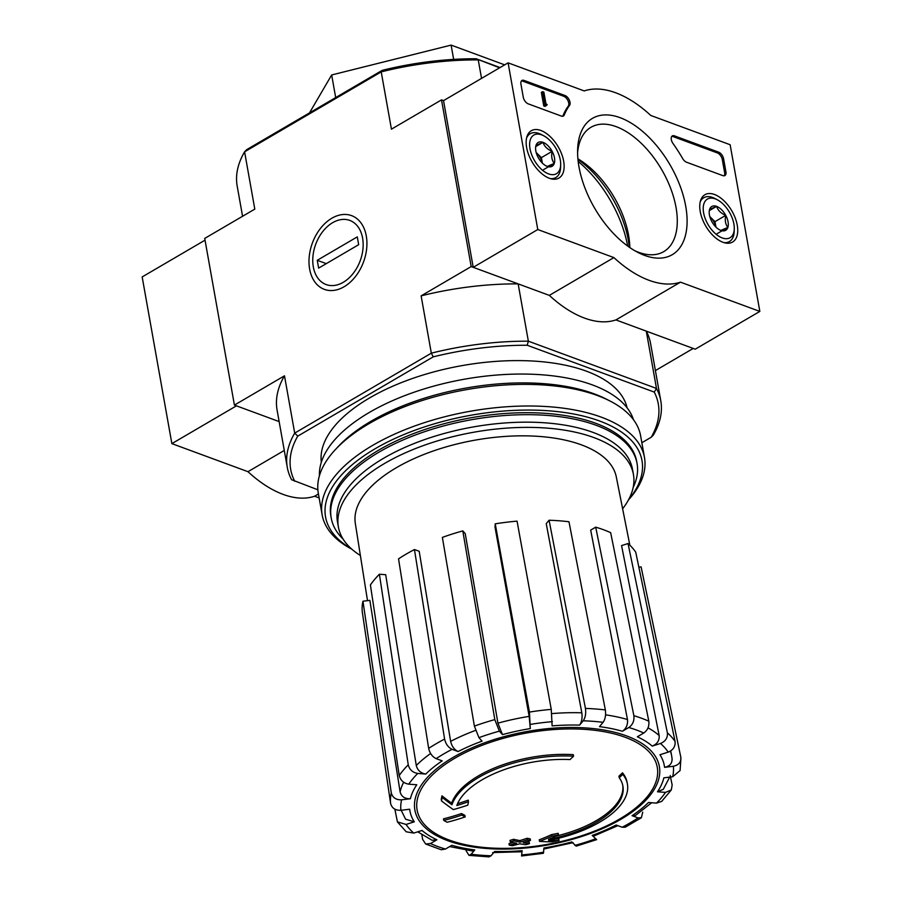 <?xml version="1.0" encoding="UTF-8"?>
<svg xmlns="http://www.w3.org/2000/svg" width="902" height="902" viewBox="0 0 902 902"><rect width="100%" height="100%" fill="white"/><g stroke="black" fill="none" stroke-linecap="round" stroke-linejoin="round"><path stroke-width="1.35" d="M242.57 216.277L237.181 186.049A189.691 88.092 -10.1 0 1 244.589 151.818L254.804 209.117L204.72 238.41L234.419 405.099L279.135 421.584L236.437 405.844L171.865 443.626L247.971 471.69A107.541 59.194 59.7 0 0 314.561 496.235L319.139 497.927M627.409 784.109L627.127 782.541A89.614 41.616 -10.1 0 0 622.527 772.822L622.808 774.39A89.614 41.616 -10.1 0 1 627.409 784.109A89.614 41.616 -10.1 0 1 548.585 840.405A323.063 196.692 -123.8 0 0 559.093 840.495L558.812 838.939A323.063 196.692 -123.8 0 1 555.429 838.984M622.808 774.39A326.558 226.549 110.2 0 1 619.223 777.749L618.941 776.182A326.558 226.549 110.2 0 0 622.527 772.822M622.752 785.315A84.833 39.395 -10.1 0 1 555.666 836.199M619.223 777.749A84.833 39.395 -10.1 0 1 622.91 786.093A84.833 39.395 -10.1 0 1 548.529 839.345A322.465 207.381 -74 0 0 558.462 834.891L558.18 833.324A320.075 283.284 174.3 0 1 551.607 834.609A323.367 207.967 106 0 1 539.249 839.807L539.531 841.374A322.127 196.129 56.2 0 0 552.407 841.825A313.005 277.027 -5.7 0 0 559.093 840.495M558.462 834.891A320.075 283.284 174.3 0 1 551.889 836.177L551.607 834.609M551.889 836.177A323.367 207.967 106 0 1 539.531 841.374M468.488 801.709A322.465 238.331 115 0 1 456.84 805.531A84.833 39.395 -10.1 0 1 569.963 759.585A326.558 226.549 -69.8 0 0 573.548 756.226L573.277 754.658A89.614 41.616 -10.1 0 0 451.665 803.208A323.063 157.625 -117.1 0 1 441.935 795.846A313.005 53.218 85.1 0 1 441.236 799.375L441.518 800.931A322.127 157.173 62.9 0 0 453.311 809.59A323.367 238.996 -65 0 0 467.788 805.17A320.075 54.424 -94.9 0 0 468.488 801.709L468.206 800.153A322.465 238.331 115 0 1 457.573 803.659M451.665 803.208L451.936 804.776A89.614 41.616 -10.1 0 1 573.548 756.226M451.936 804.776A323.063 157.625 -117.1 0 1 442.217 797.402L441.935 795.846M442.217 797.402A313.005 53.218 85.1 0 1 441.518 800.931M465.173 816.908A323.006 177.807 -120.3 0 1 461.824 815.092L461.553 813.525A324.641 225.218 110.2 0 1 443.48 818.836L443.761 820.403A317.605 174.841 59.7 0 0 447.11 822.241A325.351 225.714 -69.8 0 0 465.173 816.908L464.891 815.352A323.006 177.807 -120.3 0 1 461.553 813.525M461.824 815.092A324.641 225.218 110.2 0 1 443.761 820.403M509.28 845.163A317.605 174.841 59.7 0 0 512.392 845.704A324.641 225.218 -69.8 0 0 519.653 843.787A319.996 176.149 59.7 0 0 525.855 844.689A323.006 224.079 -69.8 0 0 529.463 843.641A321.067 176.747 -120.3 0 1 523.273 842.716A324.641 225.218 -69.8 0 0 530.466 840.393L530.184 838.837A323.006 177.807 -120.3 0 1 527.061 838.274A325.351 225.714 110.2 0 1 519.879 840.596A321.067 176.747 -120.3 0 1 513.61 839.3A326.558 226.549 110.2 0 1 509.991 840.371L510.273 841.927A319.996 176.149 59.7 0 0 516.542 843.235A325.351 225.714 110.2 0 1 509.28 845.163L508.999 843.596A325.351 225.714 110.2 0 0 513.091 842.547M530.466 840.393A323.006 177.807 -120.3 0 1 527.343 839.841L527.061 838.274M527.343 839.841A325.351 225.714 110.2 0 1 520.15 842.164L519.879 840.596M520.15 842.164A321.067 176.747 -120.3 0 1 513.881 840.856L513.61 839.3M513.881 840.856A326.558 226.549 110.2 0 1 510.273 841.927M529.463 843.641L529.192 842.073A321.067 176.747 -120.3 0 1 526.509 841.713M492.661 852.582L521.83 851.759L522.134 850.676L521.548 855.975L543.387 853.292L543.962 847.981A129.189 59.994 -10.1 0 0 571.778 841.927L576.186 846.144L596.662 839.638L592.208 835.421L593.561 836.143L617.893 825.657M592.208 835.421A129.189 59.994 -10.1 0 0 616.145 825.014L622.166 827.235L625.199 827.213M625.199 827.224L641.367 817.753L638.097 817.911L632.065 815.69L635.358 815.532L651.639 802.746M632.065 815.69A129.189 59.994 -10.1 0 0 648.482 802.498L656.498 803.118L661.696 801.393L671.302 789.938L672.159 784.999L670.22 775.528M671.302 789.938L665.496 792.396L657.479 791.787L663.308 789.295L669.667 777.118M657.479 791.787A129.189 59.994 -10.1 0 0 663.861 777.828L672.667 776.746L680.085 770.545L680.931 757.939M680.92 757.939L680.807 757.15C681.247 762.055 678.766 765.099 673.366 766.26L664.56 767.343C669.927 766.193 672.418 763.182 672.024 758.3M664.56 767.343A129.189 59.994 -10.1 0 0 659.96 754.748L668.19 752.133C673.242 750.002 675.53 746.45 675.068 741.467L635.741 552.193A141.287 65.621 -10.1 0 0 628.029 543.534L667.367 732.807A147.026 68.281 -10.1 0 1 675.068 741.467M667.367 732.807C667.83 737.802 665.541 741.354 660.489 743.473L652.247 746.089C657.265 743.992 659.565 740.463 659.148 735.502L621.568 545.597L628.029 543.534M652.247 746.089A129.189 59.994 -10.1 0 0 637.342 736.776L643.769 733.01C647.681 730.192 649.361 726.257 648.82 721.205L610.654 532.665A141.287 65.621 -10.1 0 0 595.715 527.163L633.88 715.703A147.026 68.281 -10.1 0 1 648.82 721.205M633.88 715.703C634.433 720.743 632.753 724.678 628.829 727.508L622.414 731.263C626.292 728.466 627.984 724.554 627.476 719.525L590.675 530.105L595.715 527.163M622.414 731.263A129.189 59.994 -10.1 0 0 599.48 726.64L603.111 722.322C605.287 719.131 606.031 715.015 605.343 709.942L568.982 521.762A141.287 65.621 -10.1 0 0 549.081 520.24L585.443 708.42A147.026 68.281 -10.1 0 1 605.343 709.942M585.443 708.42C586.131 713.493 585.387 717.609 583.211 720.799L579.58 725.118C581.745 721.961 582.489 717.857 581.824 712.806L546.24 523.634L549.081 520.24M579.58 725.118A129.189 59.994 -10.1 0 0 552.125 725.884L551.257 709.378L517.06 521.142A141.287 65.621 -10.1 0 0 495.232 523.837L529.44 712.073A147.026 68.281 -10.1 0 1 551.257 709.378M529.44 712.073L530.297 728.579L529.17 716.368L495.018 527.151L495.232 523.837M497.927 723.167L502.482 734.634L499.37 731.15L494.815 719.604L462.805 530.895L465.24 533.634L497.927 723.167A138.153 64.155 -10.1 0 1 529.17 716.368M462.805 530.895A141.287 65.621 -10.1 0 0 442.375 537.4L474.384 726.11L478.939 737.644L482.051 741.14A129.189 59.994 -10.1 0 0 458.115 751.546L452.094 749.325C448.249 747.454 445.746 744.037 444.596 739.076L414.458 549.543L419.193 551.28L450.628 741.365A138.153 64.155 -10.1 0 1 475.444 730.417M414.458 549.543A141.287 65.621 -10.1 0 0 398.537 558.857L428.664 748.389C429.814 753.35 432.317 756.767 436.162 758.65L442.183 760.871A129.189 59.994 -10.1 0 0 425.778 774.063L417.761 773.442C412.665 772.574 409.497 769.699 408.245 764.806L379.404 574.236L385.695 574.721L416.273 765.494A138.153 64.155 -10.1 0 1 430.604 753.497M379.404 574.236A141.287 65.621 -10.1 0 0 370.406 584.958L399.236 775.528C400.499 780.41 403.668 783.297 408.753 784.165L416.78 784.774A129.189 59.994 -10.1 0 0 410.387 798.732L401.593 799.815C396.023 800.006 392.584 797.695 391.288 792.892L362.954 601.228L369.865 600.371L400.105 791.877A138.153 64.155 -10.1 0 1 403.668 782.248M362.954 601.228A141.287 65.621 -10.1 0 0 362.254 611.714L390.589 803.378C391.885 808.181 395.324 810.492 400.894 810.3L409.688 809.218A129.189 59.994 -10.1 0 0 414.3 821.812L406.069 824.439L397.421 821.88L394.862 809.173M397.41 821.891L406.216 831.791L413.77 833.087L422.012 830.471A129.189 59.994 -10.1 0 0 436.906 839.785L430.491 843.55L425.688 844.024L422.587 839.311L421.877 834.711M425.688 844.024L441.179 849.74L445.43 849.053L451.846 845.298A129.189 59.994 -10.1 0 0 474.779 849.921L471.148 854.25L468.984 855.355L489.031 856.9L491.049 855.772L494.668 851.443A129.189 59.994 -10.1 0 0 522.134 850.676M641.367 817.753L642.731 812.138M466.063 850.586L468.984 855.355M474.779 849.921L472.603 851.037L449.67 846.572M436.906 839.785L432.081 840.258L417.739 831.824M414.3 821.812L405.618 819.208M410.387 798.732C404.863 798.924 401.424 796.646 400.105 791.877M425.778 774.063C420.727 773.206 417.558 770.342 416.273 765.494M458.115 751.546C454.292 749.697 451.801 746.292 450.628 741.365M638.841 567.166L641.108 566.884L680.807 757.15M759.834 311.415L680.491 282.157A107.541 59.194 -120.3 0 1 613.901 257.6L537.784 229.536L508.097 62.847L584.214 90.922A107.541 59.194 -120.3 0 1 650.793 115.467L730.135 144.726L759.834 311.415L695.25 349.187L615.908 319.928A107.541 59.194 -120.3 0 1 549.329 295.382L473.212 267.319L443.525 100.629L441.506 99.885L391.434 129.178L381.219 71.878L244.589 151.818L246.731 149.619L382.2 70.356A186.703 86.705 -10.1 0 1 476.177 58.754L499.652 67.797M382.2 70.356L381.219 71.878A189.691 88.092 -10.1 0 1 478.252 59.904L481.544 78.384M317.854 489.786L291.583 479.706A189.691 88.092 -10.1 0 1 287.287 467.337A189.691 88.092 -10.1 0 1 294.695 433.107L431.325 353.167A189.691 88.092 -10.1 0 1 528.358 341.182L518.154 283.882L471.194 266.575L441.506 99.885M294.74 481.262A186.703 86.705 -10.1 0 1 297.761 436.117L433.231 356.854A186.703 86.705 -10.1 0 1 527.208 345.252L528.358 341.182L656.487 388.435L646.283 331.135L693.232 348.443L655.393 370.587M476.177 58.754L500.046 67.56M309.634 269.067A39.305 27.263 -69.8 0 0 330.121 290.534A39.305 27.263 -69.8 0 0 358.951 271.479A39.305 27.263 -69.8 0 0 366.257 251.669A39.305 27.263 -69.8 0 0 338.024 215.488A39.305 27.263 -69.8 0 0 309.634 269.067M433.231 356.854L431.325 353.167L421.121 295.867L471.194 266.575M234.419 405.099L284.491 375.807A189.691 88.092 169.9 0 0 277.083 410.038L287.287 467.337M297.761 436.117L294.695 433.107L284.491 375.807M527.208 345.252L654.254 392.088L656.487 388.435A189.691 88.092 -10.1 0 1 660.783 400.804A189.691 88.092 -10.1 0 1 653.375 435.035L651.233 437.233L641.852 442.735M321.326 462.275A155.336 72.137 -10.1 0 1 461.847 365.648A155.336 72.137 -10.1 0 1 627.093 407.805M654.254 392.088A186.703 86.705 -10.1 0 1 651.233 437.233M660.783 400.804L650.579 343.504A189.691 88.092 169.9 0 0 646.283 331.135M518.154 283.882A189.691 88.092 169.9 0 0 421.121 295.867M453.661 59.408L451.113 45.1L331.665 74.967L309.499 112.885M504.68 64.854L451.113 45.1M335.691 97.574L331.665 74.967M343.121 539.114A155.336 72.137 -10.1 0 1 331.203 517.985A155.336 72.137 -10.1 0 1 471.475 419.723A155.336 72.137 -10.1 0 1 637.06 463.504A155.336 72.137 -10.1 0 1 633.17 487.441M360.383 555.485A149.833 69.589 -10.1 0 1 338.397 527.027A149.833 69.589 -10.1 0 1 473.708 432.238A149.833 69.589 -10.1 0 1 633.429 474.475A149.833 69.589 -10.1 0 1 622.617 508.784M367.509 600.664L355.32 523.431A132.549 61.561 -10.1 0 1 388.987 472.298A132.549 61.561 -10.1 0 1 527.456 435.88A132.549 61.561 -10.1 0 1 616.303 476.944L629.855 545.214M338.397 527.027L337.472 521.818A149.833 69.589 -10.1 0 1 472.783 427.029A149.833 69.589 -10.1 0 1 632.494 469.265L633.429 474.475M351.498 548.901A160.714 74.641 -10.1 0 1 470.686 415.281A160.714 74.641 -10.1 0 1 628.683 499.528M331.045 516.993A155.336 72.137 -10.1 0 1 346.932 474.711A155.336 72.137 -10.1 0 1 607.35 428.326A155.336 72.137 -10.1 0 1 636.868 462.512M351.87 549.228A163.702 76.027 -10.1 0 1 322.149 514.873A163.702 76.027 -10.1 0 1 469.976 411.312A163.702 76.027 -10.1 0 1 644.468 457.449A163.702 76.027 -10.1 0 1 628.446 499.967M322.149 514.873L318.305 493.247A163.702 76.027 -10.1 0 1 335.251 449.737A163.702 76.027 -10.1 0 1 609.696 400.849A163.702 76.027 -10.1 0 1 640.623 435.835L644.468 457.449M335.251 449.737L338.07 446.704A159.812 74.223 -10.1 0 1 605.997 398.977L609.696 400.849M319.432 475.67A159.812 74.223 -10.1 0 1 464.271 379.235A159.812 74.223 -10.1 0 1 633.486 419.723M318.429 493.969L314.561 496.235M284.277 450.448L247.971 471.69M205.036 240.157L142.166 276.937L171.865 443.626M737.261 225.218A27.41 15.086 -120.3 0 1 732.435 242.131A27.41 15.086 -120.3 0 1 705.725 226.007A27.41 15.086 -120.3 0 1 704.755 194.821A27.41 15.086 -120.3 0 1 723.607 200.424A27.41 15.086 -120.3 0 1 737.261 225.218M563.671 161.21A27.41 15.086 -120.3 0 1 558.834 178.122A27.41 15.086 -120.3 0 1 532.124 161.999A27.41 15.086 -120.3 0 1 531.154 130.813A27.41 15.086 -120.3 0 1 550.006 136.416A27.41 15.086 -120.3 0 1 563.671 161.21M685.723 206.22A78.981 43.476 -120.3 0 1 637.59 252.267A78.981 43.476 -120.3 0 1 577.618 149.755A78.981 43.476 -120.3 0 1 627.127 120.812A78.981 43.476 -120.3 0 1 685.723 206.22M528.222 103.854A5.976 3.292 -120.3 0 1 523.261 97.157L520.939 84.134A5.976 3.292 -120.3 0 1 521.965 80.47A5.976 3.292 -120.3 0 1 524.051 80.413L565.047 95.533A5.976 3.292 -120.3 0 1 569.297 100.021A5.976 3.292 -120.3 0 1 569.557 105.376A104.553 57.559 -120.3 0 0 564.291 114.937A5.976 3.292 -120.3 0 1 563.423 116.008A5.976 3.292 -120.3 0 1 561.326 116.065L528.222 103.854M686.478 162.202A5.976 3.292 -120.3 0 1 682.679 158.594A104.553 57.559 -120.3 0 0 673.016 143.519A5.976 3.292 -120.3 0 1 672.328 135.909A5.976 3.292 -120.3 0 1 674.414 135.852L718.646 152.167A5.976 3.292 -120.3 0 1 723.607 158.865L725.93 171.887A5.976 3.292 -120.3 0 1 724.904 175.552A5.976 3.292 -120.3 0 1 722.818 175.608L686.478 162.202M443.525 100.629L508.097 62.847M549.329 295.382L613.901 257.6M473.212 267.319L537.784 229.536M615.908 319.928L680.491 282.157M627.657 246.043A88.723 48.843 59.7 0 0 578.171 161.458M577.596 152.957A72.047 39.654 -120.3 0 1 590.968 127.283A72.047 39.654 -120.3 0 1 640.409 142.505A72.047 39.654 -120.3 0 1 676.026 207.415A72.047 39.654 -120.3 0 1 663.725 251.647A72.047 39.654 -120.3 0 1 634.794 250.722M577.9 158.831A72.047 39.654 -120.3 0 1 628.559 235.185A72.047 39.654 -120.3 0 1 629.822 247.576M577.957 159.496A78.981 43.476 -120.3 0 1 628.254 239.842A78.981 43.476 -120.3 0 1 629.269 247.193M521.39 80.977A5.976 3.292 -120.3 0 1 522.754 81.169L563.75 96.288A5.976 3.292 -120.3 0 1 568.012 100.776A5.976 3.292 -120.3 0 1 568.271 106.132L569.557 105.376M562.69 116.257A5.976 3.292 -120.3 0 0 563.006 115.693A104.553 57.559 -120.3 0 1 568.271 106.132M546.274 105.647L545.056 105.196L542.643 91.654L543.861 92.094L545.913 103.617L547.255 104.79L546.33 104.576L546.274 105.647L544.977 106.402L543.771 105.951L545.056 105.196M546.229 105.387L547.255 104.79M543.771 105.951L541.358 92.41L542.643 91.654M671.764 136.427A5.976 3.292 -120.3 0 1 673.129 136.608L717.349 152.923A5.976 3.292 -120.3 0 1 722.31 159.62L724.633 172.643A5.976 3.292 -120.3 0 1 724.182 175.789M536.002 145.391A13.801 7.599 -120.3 0 1 543.004 142.347A13.801 7.599 -120.3 0 1 552.148 151.344A13.801 7.599 -120.3 0 1 554.29 163.375L547.288 166.408A13.801 7.599 -120.3 0 1 546.06 165.867A13.801 7.599 -120.3 0 1 538.144 157.422A13.801 7.599 -120.3 0 1 535.585 147.962A13.801 7.599 -120.3 0 1 536.002 145.391L543.004 142.347C544.301 146.35 547.345 149.337 552.148 151.344C551.133 156.362 551.844 160.364 554.29 163.375A13.801 7.599 -120.3 0 1 547.288 166.408M541.662 134.849A22.403 12.335 -120.3 0 1 543.658 135.74A22.403 12.335 -120.3 0 1 560.672 164.818A22.403 12.335 -120.3 0 1 545.958 172.654A22.403 12.335 -120.3 0 1 529.767 147.127A22.403 12.335 -120.3 0 1 541.662 134.849M526.599 137.938A25.391 13.981 -120.3 0 1 530.173 133.721A25.391 13.981 -120.3 0 1 539.046 133.507A25.391 13.981 -120.3 0 1 541.313 134.511L543.658 135.74M560.672 164.818L560.593 167.468A25.391 13.981 -120.3 0 1 555.812 177.559A25.391 13.981 -120.3 0 1 550.389 178.607M536.183 152.562A11.951 6.573 -120.3 0 1 536.814 153.148L536.171 152.517M542.361 163.104L541.392 157.636L536.814 153.148A11.951 6.573 -120.3 0 1 542.35 163.082M543.534 169.666L554.29 163.375M541.392 157.636L552.148 151.344M535.799 146.564L543.004 142.347M709.603 209.399A13.801 7.599 -120.3 0 1 716.605 206.366A13.801 7.599 -120.3 0 1 725.749 215.352A13.801 7.599 -120.3 0 1 727.891 227.383L720.89 230.416A13.801 7.599 -120.3 0 1 719.661 229.875A13.801 7.599 -120.3 0 1 711.746 221.43A13.801 7.599 -120.3 0 1 709.186 211.97A13.801 7.599 -120.3 0 1 709.603 209.399L716.605 206.366C717.891 210.358 720.946 213.357 725.749 215.352C724.723 220.37 725.445 224.373 727.891 227.383A13.801 7.599 -120.3 0 1 720.89 230.416M715.263 198.857A22.403 12.335 -120.3 0 1 717.259 199.748A22.403 12.335 -120.3 0 1 734.273 228.826A22.403 12.335 -120.3 0 1 719.548 236.662A22.403 12.335 -120.3 0 1 703.357 211.136A22.403 12.335 -120.3 0 1 715.263 198.857M700.189 201.947A25.391 13.981 -120.3 0 1 703.774 197.73A25.391 13.981 -120.3 0 1 712.648 197.515A25.391 13.981 -120.3 0 1 714.903 198.519L717.259 199.748M734.273 228.826L734.183 231.476A25.391 13.981 -120.3 0 1 729.414 241.567A25.391 13.981 -120.3 0 1 723.979 242.615M709.784 216.57A11.951 6.573 -120.3 0 1 710.415 217.156L709.773 216.525M715.951 227.112L714.982 221.655L710.415 217.156A11.951 6.573 -120.3 0 1 715.94 227.09M717.124 233.674L727.891 227.383M714.982 221.655L725.749 215.352M709.4 210.572L716.605 206.366M343.267 282.303A34.186 23.723 110.2 0 1 313.344 253.203A34.186 23.723 110.2 0 1 319.703 235.974A34.186 23.723 110.2 0 1 359.943 229.942A34.186 23.723 110.2 0 1 343.267 282.303M318.643 268.108L317.245 260.295L357.282 236.876L358.669 244.69L318.643 268.108M326.287 263.632L317.245 260.295M449.309 840.066A121.962 56.634 -10.1 0 1 454.777 758.266A121.962 56.634 -10.1 0 1 625.075 737.238A121.962 56.634 -10.1 0 1 619.606 819.039A121.962 56.634 -10.1 0 1 449.309 840.066M621.038 819.219A124.172 57.672 -10.1 0 1 417.682 818.148A124.172 57.672 -10.1 0 1 572.669 727.474A124.172 57.672 -10.1 0 1 621.038 819.219M595.309 838.916A138.074 64.121 -10.1 0 1 574.878 845.411M638.097 817.911A138.074 64.121 -10.1 0 1 622.166 827.235M665.496 792.396A138.074 64.121 -10.1 0 1 656.498 803.118M673.366 766.26A138.074 64.121 -10.1 0 1 672.667 776.746M660.489 743.473A138.074 64.121 -10.1 0 1 668.19 752.133M628.829 727.508A138.074 64.121 -10.1 0 1 643.769 733.01M583.211 720.799A138.074 64.121 -10.1 0 1 603.111 722.322M530.579 724.351A138.074 64.121 -10.1 0 1 552.407 721.656M502.482 734.634A129.189 59.994 -10.1 0 1 530.297 728.579M478.939 737.644A138.074 64.121 -10.1 0 1 499.37 731.15M436.162 758.65A138.074 64.121 -10.1 0 1 452.094 749.325M408.753 784.165A138.074 64.121 -10.1 0 1 417.761 773.442M400.894 810.3A138.074 64.121 -10.1 0 1 401.593 799.815M413.77 833.087A138.074 64.121 -10.1 0 1 406.069 824.439M445.43 849.053A138.074 64.121 -10.1 0 1 430.491 843.55M491.049 855.772A138.074 64.121 -10.1 0 1 471.148 854.25M543.68 852.21A138.074 64.121 -10.1 0 1 521.852 854.904M648.019 727.846A138.153 64.155 -10.1 0 1 659.148 735.502M605.569 714.846A138.153 64.155 -10.1 0 1 627.476 719.525M551.9 713.595A138.153 64.155 -10.1 0 1 581.824 712.806M670.378 751.118A138.153 64.155 -10.1 0 1 671.607 755.526L672.125 758.954M474.384 726.11A147.026 68.281 -10.1 0 1 494.815 719.604M428.664 748.389A147.026 68.281 -10.1 0 1 444.596 739.076M399.236 775.528A147.026 68.281 -10.1 0 1 408.245 764.806M390.589 803.378A147.026 68.281 -10.1 0 1 391.288 792.892M522.754 81.169L524.051 80.413M563.75 96.288L565.047 95.533M563.006 115.693L564.291 114.937M724.633 172.643L725.93 171.887M722.31 159.62L723.607 158.865M717.349 152.923L718.646 152.167M673.129 136.608L674.414 135.852M401.176 810.267L405.618 819.219M543.669 849.064L573.086 842.66M637.06 463.504L636.699 461.52M331.203 517.985L330.854 516M670.693 750.915L671.607 755.526M530.173 133.721L527.422 135.334M555.812 177.559L553.073 179.16M703.774 197.73L701.023 199.342M729.414 241.567L726.662 243.179"/></g></svg>
